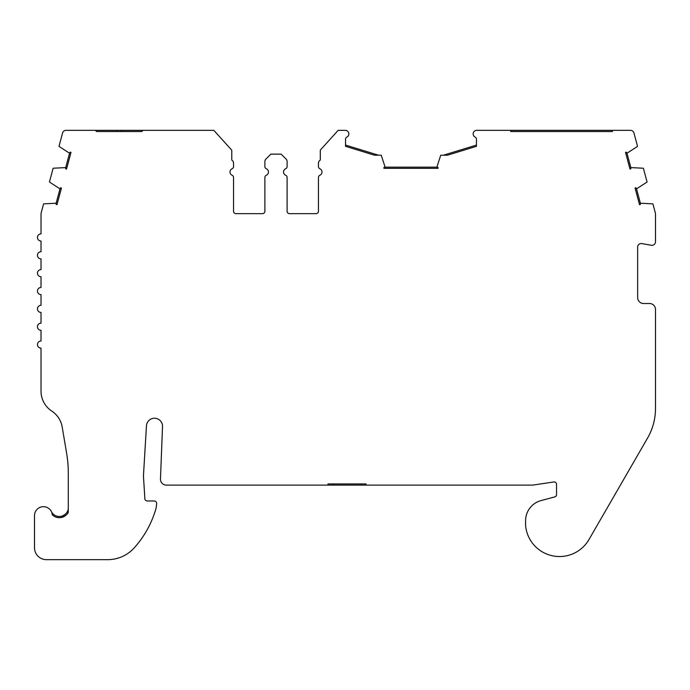 <?xml version="1.0" encoding="UTF-8"?>
<svg xmlns="http://www.w3.org/2000/svg" width="690" height="690" viewBox="0 0 690 690"><rect width="100%" height="100%" fill="white"/><g stroke="black" fill="none" stroke-linecap="round" stroke-linejoin="round"><path stroke-width="1.03" d="M95.41 130.341L96.6 131.531L141.821 131.531L121.587 131.531L121.587 130.341L66.024 130.341A3.571 3.571 0 0 0 62.574 132.989L58.986 146.383L69.543 153.223L65.697 167.592L53.13 168.231L49.439 182.022L59.996 188.862L56.149 203.222L43.608 203.869L41.141 213.072A3.571 3.571 0 0 0 41.021 213.995L41.021 233.884A3.571 3.571 0 0 0 37.45 237.455A3.571 3.571 0 0 0 41.021 241.026L41.021 251.738A3.571 3.571 0 0 0 37.45 255.309A3.571 3.571 0 0 0 41.021 258.879L41.021 269.592A3.571 3.571 0 0 0 37.45 273.162A3.571 3.571 0 0 0 41.021 276.733L41.021 287.445A3.571 3.571 0 0 0 37.45 291.016A3.571 3.571 0 0 0 41.021 294.587L41.021 305.299A3.571 3.571 0 0 0 37.45 308.87A3.571 3.571 0 0 0 41.021 312.441L41.021 323.153A3.571 3.571 0 0 0 37.45 326.724A3.571 3.571 0 0 0 41.021 330.286L41.021 340.998A3.571 3.571 0 0 0 37.45 344.569A3.571 3.571 0 0 0 41.021 348.139L41.021 391.17A23.805 23.805 0 0 0 51.776 411.076A23.805 23.805 0 0 1 62.195 427.024L66.628 453.278A119.016 119.016 0 0 1 68.293 473.09L68.293 512.334C67.948 513.809 65.964 515.447 62.342 517.241L62.342 515.991A8.927 8.927 0 0 1 51.396 511.601A8.927 8.927 0 0 1 52.319 514.835A8.927 8.927 0 0 0 43.03 506.702A8.927 8.927 0 0 0 34.5 515.62L34.5 547.757A11.903 11.903 0 0 0 46.403 559.659L107.718 559.659A35.708 35.708 0 0 0 134.317 547.774A100.102 100.102 0 0 0 156.138 507.978L156.63 503.622A2.381 2.381 0 0 0 154.267 500.983L147.246 500.983A2.381 2.381 0 0 1 144.874 498.749L143.529 477.411A23.805 23.805 0 0 1 143.529 474.479L146.478 425.566A8.047 8.047 0 0 1 155.112 418.261A8.047 8.047 0 0 1 162.512 426.808L160.459 479.412A5.951 5.951 0 0 0 166.402 485.122L531.826 485.122A11.903 11.903 0 0 0 533.594 484.992L553.803 481.965A2.381 2.381 0 0 1 556.537 484.32L556.537 494.601A2.381 2.381 0 0 1 554.769 496.904L541.064 500.578A20.872 20.872 0 0 0 525.59 520.743L525.59 524.314A20.872 20.872 0 0 0 525.789 527.195A34.043 34.043 0 0 0 588.993 539.511L647.531 438.124A59.504 59.504 0 0 0 655.5 408.377L655.5 309.465A5.951 5.951 0 0 0 649.549 303.514L643.598 303.514A5.951 5.951 0 0 1 637.646 297.562L637.646 247.115A3.571 3.571 0 0 1 641.838 243.605L651.308 245.269A3.571 3.571 0 0 0 655.5 241.759L655.5 213.995A3.571 3.571 0 0 0 655.379 213.072L652.913 203.869L640.372 203.222A5.951 5.951 0 0 1 640.38 204.456L639.527 204.68L635.067 188.016L635.913 187.792A5.951 5.951 0 0 1 636.525 188.862L647.082 182.022L643.382 168.231L630.824 167.592A5.951 5.951 0 0 1 630.832 168.817L629.979 169.05L625.519 152.387L626.365 152.154A5.951 5.951 0 0 1 626.977 153.223L637.534 146.383L633.946 132.989A3.571 3.571 0 0 0 630.496 130.341L612.729 130.341L612.297 131.531L510.816 131.531L510.376 130.341L476.462 130.341A3.571 3.571 0 0 0 475.031 137.043A2.381 2.381 0 0 1 476.462 139.225L476.462 146.323L447.482 155.198L443.42 155.198L476.462 145.081M345.543 145.081L378.56 155.198L374.498 155.198L345.543 146.323L345.543 139.225A2.381 2.381 0 0 1 346.975 137.043A3.571 3.571 0 0 0 345.543 130.341L338.16 130.341L320.298 150.109L320.298 160.097A3.571 3.571 0 0 0 318.444 163.228L318.444 166.549A2.381 2.381 0 0 0 319.867 168.731A3.571 3.571 0 0 1 319.867 175.269A2.381 2.381 0 0 0 318.444 177.451L318.444 211.278A2.381 2.381 0 0 1 316.063 213.659L289.49 213.659A2.381 2.381 0 0 1 287.109 211.278L287.109 177.451A2.381 2.381 0 0 0 285.677 175.269A3.571 3.571 0 0 1 285.677 168.731A2.381 2.381 0 0 0 287.109 166.549L287.109 161.581A3.571 3.571 0 0 0 286.065 159.054L281.158 154.146L270.834 154.146L265.935 159.054A3.571 3.571 0 0 0 264.882 161.581L264.882 166.549A2.381 2.381 0 0 0 266.314 168.731A3.571 3.571 0 0 1 266.314 175.269A2.381 2.381 0 0 0 264.882 177.451L264.882 211.278A2.381 2.381 0 0 1 262.502 213.659L235.928 213.659A2.381 2.381 0 0 1 233.548 211.278L233.548 177.451A2.381 2.381 0 0 0 232.125 175.269A3.571 3.571 0 0 1 232.125 168.731A2.381 2.381 0 0 0 233.548 166.549L233.548 163.194A3.571 3.571 0 0 0 231.762 160.097L231.762 150.179L213.831 130.341L121.587 130.341M447.482 155.198L440.738 155.198L436.865 167.144L385.106 167.144L381.242 155.198L374.498 155.198M640.372 203.222L636.525 188.862M630.824 167.592L626.977 153.223M62.342 515.991C66.421 513.99 68.405 511.186 68.293 507.573M510.376 130.341L612.729 130.341M233.548 163.194A3.571 3.571 0 0 0 231.762 160.097M233.548 211.278L233.548 177.451M264.882 211.278A2.381 2.381 0 0 1 262.502 213.659L235.928 213.659M287.109 166.549L287.109 161.581M287.109 211.278L287.109 177.451M318.444 177.451L318.444 211.278A2.381 2.381 0 0 1 316.063 213.659M320.298 160.097A3.571 3.571 0 0 0 318.444 163.228L318.444 166.549M59.996 188.862A5.951 5.951 0 0 1 60.608 187.792L61.453 188.016L56.994 204.68L56.14 204.456A5.951 5.951 0 0 1 56.149 203.222M69.543 153.223A5.951 5.951 0 0 1 70.147 152.154L71.001 152.387L66.542 169.05L65.688 168.817A5.951 5.951 0 0 1 65.697 167.592M141.821 131.531L143.011 130.341M96.6 131.531L116.834 131.531L116.834 130.341M436.865 167.144A5.951 5.951 0 0 1 438.055 167.454L438.055 168.334L383.916 168.334L383.916 167.454A5.951 5.951 0 0 1 385.106 167.144M366.045 485.122L366.045 483.932L327.966 483.932L327.966 485.122M510.816 131.531L612.297 131.531M52.319 514.835A10.117 10.117 0 0 0 68.293 512.334M360.094 485.122L360.094 483.932M333.917 485.122L333.917 483.932"/></g></svg>

